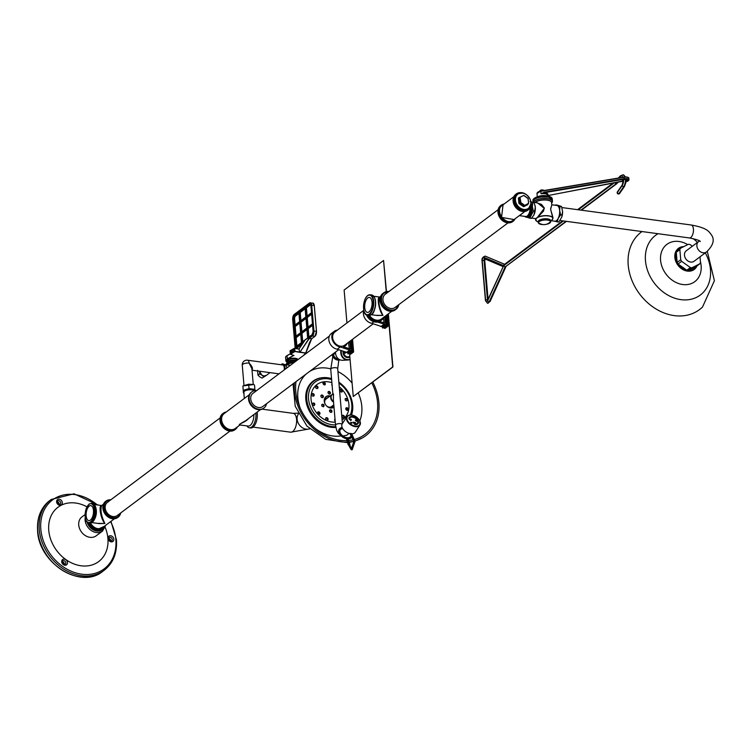 <?xml version="1.0" encoding="UTF-8"?>
<svg xmlns="http://www.w3.org/2000/svg" width="752" height="752" viewBox="0 0 752 752"><rect width="100%" height="100%" fill="white"/><g stroke="black" fill="none" stroke-linecap="round" stroke-linejoin="round"><path stroke-width="1.13" d="M537.868 217.281L535.922 218.841A8.667 3.234 -4.9 0 1 536.702 218.071A8.667 3.234 -4.9 0 1 537.906 217.356A8.667 3.234 -4.9 0 1 548.443 215.946A8.667 3.234 -4.9 0 1 552.579 219.33A8.667 3.234 -4.9 0 1 552.137 219.819L552.936 218.212A8.723 3.252 175.1 0 0 548.462 215.786A8.723 3.252 175.1 0 0 537.849 217.206L537.906 217.356M536.477 217.986L535.8 218.578M536.43 202.692L541.468 204.394L544.307 207.956L543.452 211.18L537.783 217.093M535.847 218.813L536.702 218.071M536.486 218.08L535.8 218.785A8.723 3.252 175.1 0 0 535.546 219.697A8.723 3.252 175.1 0 0 535.762 220.317M551.996 219.904L552.842 218.832M550.774 220.543L552.006 220.082M346.945 322.946L344.125 290.028L383.567 260.483L386.237 291.635M388.154 313.988L392.694 366.967L353.252 396.511L349.558 353.431M387.214 314.693L388.192 326.077L385.184 328.333L384.187 328.201L384.131 327.534M352.547 339.302L353.628 351.964L350.62 354.211L349.633 354.079L349.577 353.421M383.567 260.483L386.462 291.588M388.37 313.819L392.929 366.995L353.252 396.511M363.827 310.463A9.118 7.257 53.2 0 0 371.77 323.322L382.383 326.8L382.477 327.966L385.127 327.496L384.187 328.201M386.406 315.295L387.318 325.964L385.4 326.537L386.34 325.832L385.494 315.981M386.378 326.669L386.312 325.851M388.192 326.077L387.318 325.964M384.704 316.573L385.268 323.181L379.553 321.471M386.34 325.832L385.485 325.719L385.391 324.554L377.56 322.072M383.52 317.908L383.952 323.012M373.847 321.771L371.77 323.322M383.915 324.356L380.907 326.603M385.391 324.554L382.383 326.8M385.485 325.719L382.477 327.966M363.799 310.332L334.866 331.999A8.225 6.542 53.2 0 0 332.628 337.61A8.225 6.542 53.2 0 0 337.234 344.989A8.225 6.542 53.2 0 0 344.717 345.159L373.189 323.839M351.739 339.904L352.763 351.851L350.836 352.415L351.776 351.71L350.827 340.59M351.776 351.71L350.93 351.598L350.827 350.432L340.214 346.963A9.118 7.257 -126.8 0 1 332.459 340.158A9.118 7.257 -126.8 0 1 334.33 331.284A9.118 7.257 -126.8 0 1 337.366 330.119M349.624 341.493L350.705 349.069L343.429 346.794A9.118 7.257 53.2 0 0 345.253 345.873A9.118 7.257 53.2 0 0 347.227 343.288M334.33 331.284L331.322 333.54A9.118 7.257 53.2 0 0 329.451 342.414A9.118 7.257 53.2 0 0 337.206 349.21L347.819 352.688L347.922 353.854L350.573 353.374L349.633 354.079M351.823 352.547L351.748 351.739M353.628 351.964L352.763 351.851M348.402 342.404L349.398 348.89M343.824 346.935A9.118 7.257 53.2 0 0 344.031 346.785L345.253 345.873M350.065 341.549L348.843 342.461M340.214 346.963L337.206 349.21M349.351 350.235L346.352 352.491M350.827 350.432L347.819 352.688M350.93 351.598L347.922 353.854M338.635 349.718L262.824 406.494A8.225 6.542 -126.8 0 1 252.653 403.843A8.225 6.542 -126.8 0 1 252.963 393.334L329.348 336.125M694.087 261.254A6.533 5.198 -126.8 0 1 686.012 259.149A6.533 5.198 -126.8 0 1 686.256 250.792L698.655 241.514A6.533 5.198 53.2 0 0 698.401 249.861A6.533 5.198 53.2 0 0 706.485 251.976L694.087 261.254M547.287 195.482A5.819 2.171 175.1 0 0 544.41 192.662L544.288 192.164L541.008 193.809L544.41 192.662L624.273 179.23A3.487 1.297 -4.9 0 1 628.484 179.841A3.487 1.297 -4.9 0 1 626.096 181.617M537.661 196.761A6.514 2.435 -4.9 0 1 548.387 196.639M544.063 190.66L541.778 189.955A1.936 0.724 -4.9 0 1 543.16 190.049A1.936 0.724 -4.9 0 1 543.188 190.059L543.207 190.068M543.47 190.181L542.916 190.021L542.972 190.688M540.387 190.294L540.35 190.312A1.936 0.724 -4.9 0 1 540.387 190.294A1.936 0.724 -4.9 0 1 541.778 189.955L540.124 190.444L539.626 191.318M540.754 191.064L540.679 190.2L540.124 190.444M528.91 216.783A7.661 3.647 -82.3 0 0 532.115 206.856A7.661 3.647 -82.3 0 0 531.034 203.19L532.096 206.847C531.448 214.489 529.812 217.977 527.199 217.3L526.184 217.159A7.755 3.694 -82.3 0 0 530.978 206.659A7.755 3.694 -82.3 0 0 530.846 205.663M529.427 216.266A7.567 3.6 -82.3 0 0 532.068 206.885A7.567 3.6 -82.3 0 0 531.147 203.51M533.412 200.126A9.597 3.581 -4.9 0 1 545.473 196.751L545.444 196.77A9.503 3.544 175.1 0 0 533.779 199.797M551.282 198.293A9.503 3.544 175.1 0 0 548.875 197.25A9.503 3.544 175.1 0 0 545.426 196.789M562.562 211.519A7.661 3.647 97.7 0 1 562.571 211.575A7.661 3.647 97.7 0 1 561.866 216.811A7.661 3.647 97.7 0 1 561.829 216.905M555.512 205.268L557.411 205.164L561.518 206.49L559.949 206.283L559.629 210.438L560.682 214.865L558.247 218.249L557.279 221.821L554.403 221.135A7.952 3.788 -82.3 0 0 554.713 221.201A7.952 3.788 -82.3 0 0 558.247 218.249A7.952 3.788 -82.3 0 0 559.629 210.438A7.952 3.788 -82.3 0 0 557.157 205.522L559.949 206.283M557.213 221.896L558.849 222.037L561.8 216.999L562.562 211.462L561.518 206.49M530.968 202.156L532.642 202.711L532.407 206.772L533.318 211.18L529.822 218.202L525.714 216.877M529.831 218.202L531.401 218.418L529.822 218.202L531.485 218.343L533.92 214.969L535.302 207.157L534.155 202.796L530.047 201.47M534.973 205.211A7.952 3.788 97.7 0 1 534.992 205.296A7.952 3.788 97.7 0 1 535.302 207.157A7.952 3.788 97.7 0 1 533.92 214.969A7.952 3.788 97.7 0 1 533.61 215.551A7.952 3.788 97.7 0 1 533.6 215.57L533.92 214.969M555.737 205.023L557.157 205.522A7.952 3.788 -82.3 0 0 556.847 205.446L551.846 204.77L550.633 209.225L552.927 218.503M547.456 220.092A6.054 2.256 -4.9 0 1 547.625 224.011A6.054 2.256 -4.9 0 1 538.488 222.771A6.054 2.256 -4.9 0 1 547.456 220.092M532.67 202.185L537.53 202.843L544.298 208.37L537.671 217.018M551.846 204.77L550.567 209.065L552.842 217.178M333.427 353.619A46.925 37.356 -126.8 0 1 334.217 353.75M371.761 382.853A46.925 37.356 -126.8 0 1 361.261 436.752A46.925 37.356 -126.8 0 1 354.568 439.459M353.449 439.741A46.925 37.356 -126.8 0 1 348.646 440.512M346.822 440.625A46.925 37.356 -126.8 0 1 296.006 381.649M372.776 382.091A48.476 38.596 -126.8 0 1 362.398 437.89A48.476 38.596 -126.8 0 1 355.01 440.907M353.863 441.198A48.476 38.596 -126.8 0 1 349.116 441.95M347.283 442.073A48.476 38.596 -126.8 0 1 294.455 382.806M524.059 195.548L528.064 198.302L528.562 203.172M520.083 197.24L523.665 195.435L528.026 198.481L528.628 203.247L524.83 205.428L520.299 202.203L520.826 202.109L520.008 197.287L523.749 195.417M522.405 196.065L518.72 197.776L523.665 195.435L528.064 198.302L528.628 203.247L527.5 204.318L523.89 206.133L519.557 203.247L519.228 203.67L523.223 206.509L524.492 205.381L520.497 202.542L519.359 202.908L518.965 198.255L519.97 197.315M530.169 207.618A7.172 3.422 97.7 0 1 525.695 216.501L519.538 215.674L524.012 212.111M503.041 204.807L501.565 217.431L514.086 219.546M520.657 214.63L519.341 215.608M507.976 222.893L395.054 307.455A8.225 6.542 -126.8 0 1 384.892 304.804A8.225 6.542 -126.8 0 1 385.203 294.295L498.115 209.723M368.988 311.901A7.558 3.6 97.7 0 1 367.38 312.4A7.558 3.6 97.7 0 1 364.823 304.438A7.558 3.6 97.7 0 1 369.392 297.435A7.558 3.6 97.7 0 1 372.09 303.761A7.558 3.6 97.7 0 1 368.988 311.901M375.868 315.323L382.975 315.389L377.344 315.52M379.685 297.068C376.498 296.824 379.102 311.328 382.975 315.389C379.215 307.953 378.077 301.881 379.553 297.172L380.615 296.373M251.986 369.758C253.048 368.442 252.108 366.233 249.147 363.131L251.901 368.724L253.236 384.281M270.006 372.635L252.023 370.2M265.061 371.958L278.992 373.838M247.511 360.208A4.653 4.653 0 0 0 242.257 365.209A4.653 1.739 -4.9 0 1 244.475 363.507A4.653 1.739 -4.9 0 1 249.147 363.131A4.653 2.218 -82.3 0 0 247.511 360.208L282.658 364.946A4.653 2.218 97.7 0 1 284.218 369.928M269.977 372.663L266.255 375.455A4.456 3.553 -126.8 0 1 265.823 375.718A4.456 3.553 -126.8 0 1 261.94 375.192A4.456 3.553 -126.8 0 1 259.694 371.356A4.456 3.553 -126.8 0 1 259.684 371.234L259.619 373.941L261.743 375.051L259.713 371.582M266.405 375.333L263.933 376.009L261.743 375.051M266.001 375.624L262.063 378.077L259.938 376.978L257.974 375.173L257.569 370.416M262.063 378.077L265.653 375.803M262.138 375.333L263.708 376.846M257.974 375.173L259.619 373.941M90.4 520.102A7.558 3.6 97.7 0 1 88.792 520.61A7.558 3.6 97.7 0 1 86.236 512.638A7.558 3.6 97.7 0 1 90.804 505.635A7.558 3.6 97.7 0 1 93.502 511.962A7.558 3.6 97.7 0 1 90.4 520.102M89.704 523.279C91.584 526.72 94.244 528.741 97.685 529.352L104.302 526.334M97.459 523.354L104.885 523.486C101.304 516.126 100.204 510.166 101.586 505.598L103.419 504.235M94.404 504.545L101.68 505.532C98.268 504.959 100.843 519.416 104.885 523.486L99.273 523.599M94.526 504.94L96.012 513.954L92.195 522.255M229.99 431.084L117.256 515.524A8.225 6.542 -126.8 0 1 112.979 516.539A8.225 6.542 -126.8 0 1 105.769 510.505A8.225 6.542 -126.8 0 1 107.404 502.364L220.139 417.924M235.103 429.571A10.086 8.028 -126.8 0 1 234.831 429.787A10.086 8.028 -126.8 0 1 229.586 431.046A10.086 8.028 -126.8 0 1 220.74 423.639A10.086 8.028 -126.8 0 1 222.742 413.647A10.086 8.028 -126.8 0 1 223.024 413.45M237.397 426.901A10.086 8.028 -126.8 0 1 235.395 429.373A10.086 8.028 -126.8 0 1 230.15 430.623A10.086 8.028 -126.8 0 1 221.304 423.216A10.086 8.028 -126.8 0 1 223.306 413.224A10.086 8.028 -126.8 0 1 226.239 412.002M263.651 408.186A10.086 8.028 -126.8 0 1 263.379 408.411A10.086 8.028 -126.8 0 1 258.133 409.661A10.086 8.028 -126.8 0 1 249.288 402.254A10.086 8.028 -126.8 0 1 251.29 392.271A10.086 8.028 -126.8 0 1 251.572 392.065M266.546 403.711A10.086 8.028 -126.8 0 1 263.943 407.988A10.086 8.028 -126.8 0 1 258.697 409.238A10.086 8.028 -126.8 0 1 249.852 401.831A10.086 8.028 -126.8 0 1 251.854 391.848A10.086 8.028 -126.8 0 1 256.686 390.551M245.707 420.669L245.669 420.697C240.038 423.752 238.13 425.181 239.954 424.983L248.179 426.064A9.118 4.343 -82.3 0 0 253.866 414.568M246.919 425.895A10.669 5.085 -82.3 0 0 249.326 427.785A10.669 5.085 -82.3 0 0 255.915 413.346A10.669 5.085 -82.3 0 0 255.887 413.045M249.326 427.785L250.679 427.963A10.669 5.085 -82.3 0 0 257.269 413.525A10.669 5.085 -82.3 0 0 257.09 412.143M239.963 424.974L235.301 428.471A9.306 7.407 -126.8 0 1 230.46 429.618A9.306 7.407 -126.8 0 1 222.301 422.784A9.306 7.407 -126.8 0 1 224.143 413.572L249.279 394.734M240.048 424.965C236.739 424.532 245.584 422.398 248.376 418.676M244.503 398.316L245.161 397.827M249.241 394.772L244.644 398.212M254.242 390.73A5.433 2.021 175.1 0 0 251.835 389.874A5.433 2.021 175.1 0 0 246.393 390.326A5.433 2.021 175.1 0 0 243.798 392.309L244.297 398.09M243.404 392.817L242.915 385.926L248.658 384.216L253.781 384.545L242.905 385.917L243.404 392.817L244.137 393.268M254.514 385.005L254.89 389.386L249.034 388.596L243.291 390.307M254.966 390.589L254.89 389.386M248.658 384.216L249.034 388.596M243.864 393.08C240.649 390.758 252.146 388.154 254.59 390.655M284.529 369.693A5.236 2.491 -82.3 0 0 284.566 367.662A5.236 2.491 -82.3 0 0 281.521 364.795M286.85 367.963L286.145 364.917L282.075 363.846L284.858 364.739L285.055 369.307M281.323 364.767L282.085 363.846L283.372 364.015M285.252 364.551L290.31 365.369M290.469 365.246L288.43 364.983M286.531 364.72L286.7 363.094L288.58 361.778L292.66 360.857L296.194 360.96A6.223 2.322 175.1 0 0 288.354 361.909A6.223 2.322 175.1 0 0 287.01 362.821M290.676 351.372L293.816 349.642L293.938 351.071L290.798 352.81L290.676 351.372L292.857 351.673M299.738 352.021L295.16 351.4L294.455 348.411L298.976 349.078L299.813 352.331L305.688 353.036L303.404 355.564M311.601 338.71L309.439 342.733L311.601 338.71L308.63 338.607L308.555 337.798L305.425 339.556L308.188 337.921M299.117 348.853L305.397 339.575L298.882 348.994M298.854 349.003L294.267 348.345L294.916 351.475L290.366 353.985L290.084 350.761L294.342 348.336M299.766 323.106L295.235 326.509L296.053 336.106M305.97 318.463L301.054 322.147L301.881 331.745M300.725 334.217L296.185 337.62L296.899 346.005M298.939 313.424L295.527 315.981A2.331 1.109 -82.3 0 0 294.587 318.98L295.104 324.996M306.919 329.583L302.003 333.258L302.727 341.643M305.143 308.781L300.227 312.465L300.922 320.634M312.588 325.334L308.207 328.615L308.922 336.999M310.623 304.682L306.421 307.822L307.126 315.99M311.638 314.223L307.248 317.504L308.076 327.101M301.054 322.147L299.982 321.959L300.894 332.534L306.807 328.098L305.904 317.523L299.982 321.959M296.532 348.646L295.997 348.308M296.504 348.383L302.464 343.918M297.632 359.879A5.142 1.918 -4.9 0 0 293.383 358.695A5.142 1.918 -4.9 0 0 288.148 360.048A5.142 1.918 -4.9 0 0 287.508 361.092L287.612 362.276A6.589 2.463 -4.9 0 1 287.424 359.155L293.75 355.442M309.439 342.733L305.726 352.989L299.747 352.058M303.451 355.527L305.857 352.923L309.523 342.724M296.185 337.62L295.254 337.498L295.141 336.793L300.603 332.732L299.71 322.279M295.235 326.509L294.305 326.377L294.192 325.672L299.653 321.583M294.164 325.738L299.653 321.63L298.873 312.597L300.227 312.465M305.086 307.972L306.421 307.822M305.274 339.763L295.827 346.813L305.246 339.801M308.207 328.615L307.277 328.492L312.522 324.563M312.503 324.403L307.136 328.427L308.057 337.648M302.003 333.258L301.073 333.136L306.854 328.803M306.854 328.633L307.643 337.968L306.854 328.633L300.941 333.07L301.862 342.292M300.65 333.343L301.439 342.602L300.668 333.399M295.113 336.858L300.612 332.741L299.691 322.232M300.612 332.741L295.141 336.793M299.653 321.63L298.873 312.597M299.164 312.362L299.935 321.414L305.848 316.94M299.935 321.414L299.296 312.343M305.359 307.718L306.139 316.771L305.491 307.7M307.248 317.504L306.327 317.382L311.572 313.452M311.554 313.293L306.186 317.316L307.089 327.891L312.456 323.849L307.154 327.797M306.186 317.316L307.211 327.75M305.904 317.523L306.807 328.098L300.894 332.534M682.938 247.041A12.605 10.039 53.2 0 0 676.95 250.933A12.605 10.039 53.2 0 0 676.593 251.591A12.605 10.039 53.2 0 0 676.283 252.287L679.855 249.617L680.72 259.769L677.157 262.448A12.605 10.039 53.2 0 0 678.078 264.018L681.641 261.339L690.374 267.543L686.802 270.212A12.605 10.039 53.2 0 0 688.4 270.429L691.962 267.759L699.821 263.792L696.249 266.471L688.4 270.429A12.605 10.039 53.2 0 0 696.249 266.471M676.283 252.287L677.157 262.448A12.605 10.039 53.2 0 1 676.283 252.287M678.078 264.018L686.802 270.212A12.605 10.039 53.2 0 1 678.078 264.018M699.821 263.792A12.605 10.039 53.2 0 0 700.488 262.439L700.009 256.827M692.366 246.214L689.969 244.513A12.605 10.039 53.2 0 0 688.381 244.297L680.522 248.254L676.95 250.933M690.374 267.543A12.605 10.039 53.2 0 0 691.962 267.759M680.522 248.254A12.605 10.039 53.2 0 0 679.855 249.617M680.72 259.769A12.605 10.039 53.2 0 0 681.641 261.339M642.001 231.55A48.476 38.596 53.2 0 0 631.953 243.46A48.476 38.596 53.2 0 0 647.453 302.586A48.476 38.596 53.2 0 0 702.518 307.023L714.4 280.74L707.294 251.347M683.765 246.618A13.188 10.5 53.2 0 0 682.337 246.731A13.188 10.5 53.2 0 0 675.851 251.469A13.188 10.5 53.2 0 0 681.585 268.765A13.188 10.5 53.2 0 0 696.878 266.161A13.188 10.5 53.2 0 0 697.001 265.907M351.729 449.198L349.755 444.968A0.968 0.602 33.1 0 0 349.915 444.432L348.044 438.66A7.37 4.568 33.1 0 0 351.626 437.128A7.37 4.568 33.1 0 0 351.823 436.771M351.654 415.113A7.755 4.813 33.1 0 0 346.916 416.636L342.273 423.771A7.755 4.813 33.1 0 0 343.269 429.411A7.755 4.813 33.1 0 0 349.812 433.631L350.206 433.96L349.981 433.378A7.755 4.813 33.1 0 0 351.588 433.594L355.094 441.33L352.171 449.781L351.156 449.649L348.58 445.081L349.755 444.968A0.968 0.602 33.1 0 1 349.765 444.977L349.877 444.846M350.206 433.96L353.901 441.386L351.212 449.264L348.749 444.827A0.968 0.602 33.1 0 1 348.223 444.206L348.054 444.46A0.968 0.602 33.1 0 0 348.58 445.081M359.4 420.161A7.755 4.813 33.1 0 1 359.917 425.106L359.813 420.669L356.147 416.73C352.096 414.38 349.022 414.343 346.916 416.636A7.755 4.813 33.1 0 0 347.913 422.276A7.755 4.813 33.1 0 0 354.465 426.497A7.755 4.813 33.1 0 0 354.765 426.563A7.755 4.813 33.1 0 0 359.917 425.106L355.273 432.24A7.755 4.813 33.1 0 1 351.428 433.848L350.366 433.707L354.079 441.189L351.156 449.649M351.005 435.615A6.204 3.854 -146.9 0 1 350.648 436.489A6.204 3.854 -146.9 0 1 347.104 437.749L349.389 444.535L346.766 437.702A6.204 3.854 -146.9 0 1 341.201 434.43A6.204 3.854 -146.9 0 1 340.252 429.721A6.204 3.854 -146.9 0 1 342.621 428.452M347.104 437.749L349.154 444.094M350.564 436.621A6.204 3.854 33.1 0 0 350.893 435.446M342.762 428.687A6.204 3.854 33.1 0 0 340.177 429.853M342.188 427.568A7.37 4.568 33.1 0 0 339.274 429.082A7.37 4.568 33.1 0 0 346.362 438.425L348.054 444.46M346.362 438.425L348.223 444.206M348.129 438.914A7.37 4.568 33.1 0 0 351.457 437.382A7.37 4.568 33.1 0 0 351.541 437.25M339.199 429.213A7.37 4.568 33.1 0 0 339.114 429.336A7.37 4.568 33.1 0 0 346.193 438.689M352.105 435.37A7.37 4.568 33.1 0 0 351.833 433.857M355.499 422.859L354.859 423.094M357.51 423.085A4.634 2.876 33.1 0 0 357.238 420.312M356.739 421.035A1.288 0.799 -146.9 0 1 356.702 421.101A1.288 0.799 -146.9 0 1 356.448 421.299L355.339 420.227M355.395 420.152L355.47 420.011A1.288 0.799 -146.9 0 1 356.345 420.048L356.382 420.105A1.213 0.752 33.1 0 0 356.674 419.306A4.634 2.876 33.1 0 0 349.783 417.962A4.634 2.876 33.1 0 0 349.586 418.347A1.213 0.752 33.1 0 0 350.441 419.296L350.451 419.259A1.288 0.799 -146.9 0 1 351.372 419.456L350.996 420.424A1.288 0.799 -146.9 0 1 350.291 419.776L350.3 419.729A1.927 1.194 -146.9 0 1 348.937 418.103A5.349 3.318 -146.9 0 1 349.182 417.567A5.349 3.318 -146.9 0 1 355.48 417.708A5.349 3.318 -146.9 0 1 358.149 423.414A5.349 3.318 -146.9 0 1 354.953 424.476L352.961 422.173L355.574 422.53L354.859 423L355.254 423.987A4.634 2.876 33.1 0 0 357.557 423.019A4.634 2.876 33.1 0 0 357.313 420.18A1.927 1.194 -146.9 0 1 357.256 420.283A1.927 1.194 -146.9 0 1 356.824 420.612L356.871 420.659A1.288 0.799 -146.9 0 1 356.786 420.97A1.288 0.799 -146.9 0 1 356.533 421.176L355.47 420.011M356.608 419.954A1.213 0.752 33.1 0 0 356.589 419.428A4.634 2.876 33.1 0 0 349.736 418.027M350.996 420.424L350.921 420.556A1.288 0.799 -146.9 0 1 350.206 419.898L350.225 419.86A1.927 1.194 -146.9 0 1 348.853 418.234A5.349 3.318 -146.9 0 1 349.097 417.698A5.349 3.318 -146.9 0 1 349.144 417.633M358.112 423.479A5.349 3.318 -146.9 0 1 358.065 423.536A5.349 3.318 -146.9 0 1 354.869 424.607L352.961 422.173M352.021 423.16A0.78 0.479 -146.9 0 1 350.733 422.323M350.911 422.615L351.908 423L350.911 422.615M350.949 422.408L351.804 423.038L351.005 422.314M350.742 422.586A0.78 0.479 -146.9 0 1 352.068 423.103A0.78 0.479 -146.9 0 1 350.742 422.586M329.611 396.389A6.589 5.245 53.2 0 0 325.757 396.868M333.991 407.161A6.589 5.245 -126.8 0 1 333.935 407.199A6.589 5.245 -126.8 0 1 325.278 404.294A6.589 5.245 -126.8 0 1 326.039 396.642A6.589 5.245 -126.8 0 1 330.175 395.966M330.88 412.387A1.438 1.147 -126.8 0 1 329.912 409.915A1.438 1.147 -126.8 0 1 331.632 412.209A1.438 1.147 -126.8 0 1 330.88 412.387M331.303 412.369A1.438 1.147 53.2 0 0 329.667 410.178M321.894 406.005A1.438 1.147 -126.8 0 1 323.83 404.802A1.438 1.147 -126.8 0 1 321.894 406.005M323.454 406.794A1.438 1.147 53.2 0 0 321.818 404.604M320.991 395.533A1.438 1.147 -126.8 0 1 323.05 395.655A1.438 1.147 -126.8 0 1 321.395 397.235A1.438 1.147 -126.8 0 1 320.991 395.533M322.674 397.648A1.438 1.147 53.2 0 0 321.029 395.458M329.085 391.454A1.438 1.147 -126.8 0 1 330.062 393.926A1.438 1.147 -126.8 0 1 328.342 391.632A1.438 1.147 -126.8 0 1 329.085 391.454M329.743 394.086A1.438 1.147 53.2 0 0 328.107 391.895M348.27 409.191A1.438 1.147 -126.8 0 1 346.099 409.708A1.438 1.147 -126.8 0 1 347.462 407.904A1.438 1.147 -126.8 0 1 348.27 409.191M347.556 410.319A1.438 1.147 53.2 0 0 345.92 408.139M344.341 417.379A1.438 1.147 -126.8 0 1 342.292 417.257A1.438 1.147 -126.8 0 1 343.937 415.687A1.438 1.147 -126.8 0 1 344.341 417.379M343.739 417.877A1.438 1.147 53.2 0 0 342.104 415.696M335.185 421.167A1.438 1.147 -126.8 0 1 335.007 419.043M327.035 420.255A1.438 1.147 -126.8 0 1 326.058 417.783A1.438 1.147 -126.8 0 1 327.778 420.077A1.438 1.147 -126.8 0 1 327.035 420.255M327.458 420.236A1.438 1.147 53.2 0 0 325.823 418.046M318.293 414.164A1.438 1.147 -126.8 0 1 317.955 411.955A1.438 1.147 -126.8 0 1 319.675 414.249A1.438 1.147 -126.8 0 1 318.293 414.164M319.356 414.408A1.438 1.147 53.2 0 0 317.72 412.218M312.682 404.802A1.438 1.147 -126.8 0 1 314.618 403.598A1.438 1.147 -126.8 0 1 312.682 404.802M314.242 405.582A1.438 1.147 53.2 0 0 312.606 403.401M311.704 394.659A1.438 1.147 -126.8 0 1 313.875 394.142A1.438 1.147 -126.8 0 1 312.512 395.947A1.438 1.147 -126.8 0 1 311.704 394.659M313.49 396.125A1.438 1.147 53.2 0 0 311.854 393.945M315.633 386.462A1.438 1.147 -126.8 0 1 317.682 386.584A1.438 1.147 -126.8 0 1 316.037 388.164A1.438 1.147 -126.8 0 1 315.633 386.462M317.306 388.577A1.438 1.147 53.2 0 0 315.671 386.387M323.407 382.411A1.438 1.147 -126.8 0 1 324.986 384.789A1.438 1.147 -126.8 0 1 323.407 382.411M324.667 384.949A1.438 1.147 53.2 0 0 323.031 382.759M332.14 385.597A1.438 1.147 -126.8 0 1 331.999 383.962M341.681 389.677A1.438 1.147 -126.8 0 1 342.019 391.886A1.438 1.147 -126.8 0 1 340.299 389.592A1.438 1.147 -126.8 0 1 341.681 389.677M341.69 392.046A1.438 1.147 53.2 0 0 340.054 389.856M347.292 399.049A1.438 1.147 -126.8 0 1 345.356 400.252A1.438 1.147 -126.8 0 1 347.292 399.049M346.804 400.863A1.438 1.147 53.2 0 0 345.168 398.682M339.246 386.791A21.714 17.287 -126.8 0 1 345.516 394.095A21.714 17.287 -126.8 0 1 342.094 419.936M335.27 422.116A21.714 17.287 -126.8 0 1 311.065 399.368A21.714 17.287 -126.8 0 1 331.895 382.693M338.936 383.125A24.816 19.759 -126.8 0 1 347.922 392.835A24.816 19.759 -126.8 0 1 350.272 414.944M335.505 424.899A24.816 19.759 -126.8 0 1 308.546 398.861A24.816 19.759 -126.8 0 1 331.623 379.581M338.851 382.204A26.367 21 -126.8 0 1 348.561 392.629A26.367 21 -126.8 0 1 351.513 414.982M335.712 426.685A26.367 21 -126.8 0 1 307.549 403.73A26.367 21 -126.8 0 1 322.871 377.645A26.367 21 -126.8 0 1 331.547 378.632M335.834 427.427A26.762 21.3 -126.8 0 1 306.741 404.501A26.762 21.3 -126.8 0 1 322.204 377.701A26.762 21.3 -126.8 0 1 322.542 377.673M333.794 404.886L331.519 406.588A4.653 3.704 -126.8 0 1 326.471 405.864M325.212 404.191A4.653 3.704 -126.8 0 1 325.936 399.143L331.98 394.612A4.653 3.704 53.2 0 0 333.559 402.094M333.493 393.945L333.362 399.829L335.533 425.218A3.487 1.297 -4.9 0 1 338.127 423.724A3.487 1.297 -4.9 0 1 342.094 424.081M327.722 397.808A5.433 4.324 53.2 0 0 325.475 398.522A5.433 4.324 53.2 0 0 324.225 400.252M329.978 407.922A5.433 4.324 53.2 0 0 331.98 407.208A5.433 4.324 53.2 0 0 333.296 405.253M338.532 358.939A6.204 5.433 -92.9 0 1 333.211 353.778M332.14 354.577A7.37 6.448 87.1 0 0 338.748 360.105A7.37 6.448 87.1 0 0 338.842 360.095L337.695 368.696A3.487 1.297 -4.9 0 0 334.104 367.69A3.487 1.297 -4.9 0 0 330.739 369.288L332.807 356.392M332.309 354.455A7.37 6.448 87.1 0 0 338.936 360.095A7.37 6.448 87.1 0 0 340.195 359.888M335.514 352.058A7.755 6.796 87.1 0 0 342.696 360.293L347.932 360.02A7.755 6.796 87.1 0 0 350.075 359.503L347.932 360.02A7.755 6.796 87.1 0 1 340.9 350.535M343.786 352.754A1.927 1.683 -92.9 0 1 344.425 352.256L344.407 352.19A1.288 1.128 -92.9 0 1 344.576 351.851M345.817 352.293L345.676 352.989A1.288 1.128 -92.9 0 1 344.679 352.989L344.67 352.961M348.007 356.899A4.634 4.061 87.1 0 0 349.802 356.279M348.044 357.604A5.349 4.691 -92.9 0 1 347.997 357.614A5.349 4.691 -92.9 0 1 343.1 351.325M343.796 351.569A4.634 4.061 87.1 0 0 343.796 352.857A1.927 1.683 -92.9 0 1 344.519 352.246L344.491 352.18A1.288 1.128 -92.9 0 1 344.642 351.88M345.196 353.102L345.281 353.092A1.288 1.128 -92.9 0 1 344.773 352.979L344.745 352.914A1.213 1.062 87.1 0 0 344.068 354.004A4.634 4.061 87.1 0 0 348.054 356.89A4.634 4.061 87.1 0 0 349.802 356.335M349.868 357.106A5.349 4.691 -92.9 0 1 348.091 357.604A5.349 4.691 -92.9 0 1 343.185 351.353M504.376 264.469L503.643 265.663L504.207 264.601L562.637 220.844M566.491 221.361L505.203 266.913L505.908 266.734L490.088 301.467A1.335 0.63 -155.5 0 1 489.308 301.693A3.882 1.852 97.7 0 1 487.522 303.272A3.882 1.852 97.7 0 1 487.503 303.272A3.882 1.852 -82.3 0 0 489.27 301.693L505.1 267.045L489.27 301.693A1.335 0.63 24.5 0 1 487.672 300.753L503.624 265.691L483.94 257.372A2.5 1.194 -82.3 0 0 482.699 258.218A2.5 1.194 -82.3 0 0 482.248 260.709L485.623 300.18A2.5 1.194 -82.3 0 0 486.431 301.731A2.5 1.194 -82.3 0 0 487.653 300.734A2.538 1.213 97.7 0 1 486.422 301.768A2.538 1.213 97.7 0 1 485.604 300.189L482.229 260.728A2.538 1.213 97.7 0 1 482.69 258.19A2.538 1.213 97.7 0 1 483.95 257.334L503.643 265.663L563.361 220.938M505.165 266.913L503.652 265.7L505.071 267.045L566.059 221.304L505.165 266.913M581.409 210.184L616.734 183.742L614.722 182.633L616.01 183.892L616.8 183.676M563.398 220.947L503.652 265.7L487.672 300.753A1.335 0.63 24.5 0 1 487.606 300.33L503.624 265.691M617.345 192.503A1.335 0.855 -145.3 0 1 617.411 191.901L617.411 191.901A1.335 1.335 0 0 0 617.232 193.038L617.232 193.038A1.335 0.808 -16.3 0 1 617.345 192.503A1.335 0.808 163.7 0 0 617.232 193.048A1.335 1.335 0 0 0 618.332 193.997A1.335 0.639 -82.3 0 0 618.811 193.696A1.335 0.855 -145.3 0 1 617.345 192.512L622.177 185.518A5.443 2.594 -82.3 0 0 623.605 179.672A5.452 2.594 97.7 0 1 622.177 185.528L617.345 192.503M618.332 193.997L618.37 193.997A1.335 1.335 0 0 0 619.648 193.433A1.335 0.855 -145.3 0 1 618.849 193.696A1.335 0.639 97.7 0 1 618.37 193.997A1.335 0.639 97.7 0 1 618.351 193.997A1.335 0.639 -82.3 0 1 617.928 193.508M560.043 220.496L689.387 237.942A6.533 3.111 -82.3 0 0 693.344 231.889A6.533 3.111 -82.3 0 0 691.135 224.989L561.876 207.552M540.791 191.083A4.653 1.739 175.1 0 0 537.539 192.512M624.028 177.087L540.791 191.299L624.028 177.303A3.882 1.448 -4.9 0 1 628.832 178.309C629.076 177.359 627.488 176.946 624.057 177.058L624.151 178.741L544.288 192.164M628.24 177.622A3.487 1.297 175.1 0 0 624.085 177.077L540.82 191.055L536.994 193.471A5.038 1.88 -4.9 0 1 540.791 191.299L541.008 193.809A5.038 1.88 -4.9 0 1 547.259 195.116L547.334 196.093M626.134 179.653A1.936 0.724 175.1 0 0 626.604 179.446M626.961 179.521A1.936 0.724 -4.9 0 1 626.153 180.076M626.125 181.364A2.876 1.072 175.1 0 0 627.835 179.888A2.876 1.072 175.1 0 0 624.263 179.465A2.876 1.072 175.1 0 0 622.365 180.931A2.876 1.072 175.1 0 0 623.389 181.42M623.417 181.185A2.604 0.968 -4.9 0 1 622.618 180.781A2.604 0.968 -4.9 0 1 622.703 180.142A2.604 0.968 -4.9 0 1 624.376 179.446M625.692 179.333A2.604 0.968 -4.9 0 1 627.45 179.737A2.604 0.968 -4.9 0 1 626.134 181.147M623.032 179.916A2.049 0.761 175.1 0 0 623.098 180.179A2.049 0.761 175.1 0 0 623.446 180.405M626.162 180.386A2.049 0.761 175.1 0 0 627.093 179.568M622.224 181.373L623.352 181.721A3.487 1.297 -4.9 0 1 622.224 181.373L547.306 195.67M621.415 181.307L621.942 181.298M547.306 195.699L621.34 181.317M624.273 179.23L624.151 178.741A3.882 1.448 175.1 0 1 628.954 179.747L628.832 178.309M628.484 180.518A3.882 1.448 175.1 0 0 628.954 179.747L628.315 180.837L626.096 181.646M548.922 197.212L548.922 197.212A9.597 3.581 -4.9 0 1 551.705 198.566M532.914 200.408A9.691 3.619 -4.9 0 1 545.435 195.905L545.491 196.62A9.691 3.619 175.1 0 0 532.98 201.132L532.914 200.408C533.864 197.485 538.028 195.971 545.407 195.849L545.407 195.849A9.597 3.581 175.1 0 0 533.647 198.848M547.935 196.855L545.548 196.526L547.935 196.855M548.123 196.836L548.875 196.319L548.725 197.193M548.763 196.375L548.142 196.817L548.875 196.319L552.241 198.754A9.691 3.619 -4.9 0 0 548.913 196.375L548.979 197.09A9.691 3.619 175.1 0 1 552.297 199.468L552.241 198.754M551.254 197.344A9.597 3.581 175.1 0 0 548.904 196.338M545.557 196.573L547.954 196.845M534.155 202.796L532.585 202.589M532.642 202.711L534.211 202.918M533.318 211.18L534.888 211.387M534.926 211.199L533.356 210.983M560.682 214.865L562.252 215.081M562.289 214.893L560.719 214.677M560.005 206.396L561.575 206.612M550.37 222.423A6.204 2.312 175.1 0 0 550.69 221.586A6.204 2.312 175.1 0 0 547.512 219.866A6.204 2.312 175.1 0 0 541.29 220.374A6.204 2.312 175.1 0 0 538.329 222.648A6.204 2.312 175.1 0 0 538.78 223.419M547.437 219.011A6.204 2.312 -4.9 0 1 550.614 220.731L550.69 221.586C546.845 225.252 542.718 225.6 538.329 222.648L538.253 221.793A6.204 2.312 -4.9 0 1 541.214 219.518A6.204 2.312 -4.9 0 1 547.437 219.011M550.633 220.928A6.27 2.341 175.1 0 0 547.456 218.86A6.27 2.341 175.1 0 0 540.801 219.49A6.27 2.341 175.1 0 0 538.272 221.99M538.291 222.244L536.599 221.154A8.667 3.234 -4.9 0 1 535.922 218.841M552.814 218.86A8.723 3.252 175.1 0 0 552.936 218.212L552.842 217.159M535.039 202.504A8.723 3.252 -4.9 0 1 547.127 200.154A8.723 3.252 -4.9 0 1 551.592 202.579L551.771 204.713M551.611 202.796A8.77 3.271 175.1 0 0 547.136 200.023A8.77 3.271 175.1 0 0 534.879 202.485M533.347 202.279A9.654 3.6 -4.9 0 1 547.475 198.735A9.654 3.6 -4.9 0 1 551.968 202.655L552.457 201.292A9.691 3.619 175.1 0 0 547.494 198.603A9.691 3.619 175.1 0 0 533.243 202.26M552.382 201.884A9.691 3.619 175.1 0 0 552.457 201.292L552.325 199.741L548.866 197.221C539.457 196.404 534.164 197.795 532.999 201.395A9.691 3.619 -4.9 0 1 537.633 197.842A9.691 3.619 -4.9 0 1 547.362 197.052A9.691 3.619 -4.9 0 1 552.325 199.741M330.175 410.169A8.751 6.965 -126.8 0 1 329.818 411.701M319.487 414.061A8.751 6.965 -126.8 0 1 317.626 412.425M322.899 383.078A22.673 18.048 -126.8 0 1 324.272 383.153M346.766 408.251A22.673 18.048 -126.8 0 1 346.719 410.225M300.349 408.524A36.698 29.215 -126.8 0 1 300.678 381.339A36.698 29.215 -126.8 0 1 306.167 374.035M309.608 371.46A36.698 29.215 -126.8 0 1 330.711 368.865M337.949 371.601A36.698 29.215 -126.8 0 1 352.105 383.106M358.225 392.986A36.698 29.215 -126.8 0 1 359.86 420.753M341.145 435.897A36.698 29.215 -126.8 0 1 315.314 428.499M527.5 204.788L528.43 203.613L523.9 206.603L527.5 204.788A0.78 0.62 53.2 0 0 527.791 204.215L527.782 204.102M523.223 206.509A0.78 0.62 53.2 0 0 523.9 206.603M518.833 203.002L520.299 202.203L519.895 197.55L518.438 198.349L518.833 203.002A0.78 0.62 53.2 0 0 519.228 203.67M518.72 197.776A0.78 0.62 53.2 0 0 518.438 198.349M523.806 209.432A8.827 7.022 -126.8 0 1 516.107 196.3A8.827 7.022 -126.8 0 1 529.417 198.096A8.827 7.022 -126.8 0 1 523.806 209.432M528.252 208.934A9.212 7.332 -126.8 0 1 528.073 209.075A9.212 7.332 -126.8 0 1 523.279 210.212A9.212 7.332 -126.8 0 1 515.195 203.454A9.212 7.332 -126.8 0 1 517.028 194.326A9.212 7.332 -126.8 0 1 517.216 194.195M523.655 209.94A9.212 7.332 53.2 0 0 528.449 208.793A9.212 7.332 53.2 0 0 528.797 197.024A9.212 7.332 53.2 0 0 517.404 194.044A9.212 7.332 53.2 0 0 515.571 203.172A9.212 7.332 53.2 0 0 523.655 209.94M530.874 204.817A9.795 7.793 -126.8 0 1 523.138 210.898A9.795 7.793 -126.8 0 1 513.813 200.53A9.795 7.793 -126.8 0 1 521.897 192.841M531.025 203.294A7.755 3.694 97.7 0 1 531.993 206.791A7.755 3.694 97.7 0 1 527.199 217.3M524.868 216.397A7.755 3.694 -82.3 0 0 526.184 217.159L524.811 216.388M530.696 206.283A7.605 3.619 97.7 0 1 530.733 206.687A7.605 3.619 97.7 0 1 529.032 214.856A7.605 3.619 97.7 0 1 524.905 216.397M530.621 206.518A7.501 3.572 97.7 0 1 530.639 206.715A7.501 3.572 97.7 0 1 529.023 214.687A7.501 3.572 97.7 0 1 525.009 216.416M525.385 216.463A7.229 3.45 -82.3 0 0 530.31 207.336M519.425 215.542L513.127 220.27C505.899 226.38 494.196 210.748 502.073 205.531L513.832 196.723M503.342 204.572A9.466 7.529 53.2 0 0 499.591 213.775A9.466 7.529 53.2 0 0 508.23 221.727A9.466 7.529 53.2 0 0 514.387 219.321M512.873 221.417A9.983 7.952 -126.8 0 1 512.667 221.586A9.983 7.952 -126.8 0 1 507.468 222.818A9.983 7.952 -126.8 0 1 498.708 215.486A9.983 7.952 -126.8 0 1 500.691 205.597L504.066 204.036A9.983 7.952 53.2 0 0 501.123 205.268A9.983 7.952 53.2 0 0 499.149 215.157A9.983 7.952 53.2 0 0 507.91 222.489A9.983 7.952 53.2 0 0 513.099 221.257A9.983 7.952 53.2 0 0 515.092 218.794A9.945 7.924 -126.8 0 1 507.957 222.413A9.945 7.924 -126.8 0 1 498.698 213.333A9.945 7.924 -126.8 0 1 504.047 204.055M515.111 218.785L512.667 221.586L507.431 222.836C498.144 218.785 495.897 213.042 500.691 205.597A9.983 7.952 -126.8 0 1 500.917 205.437M513.644 197.174A9.945 7.924 53.2 0 0 514.547 205.681L516.427 208.201A9.466 7.529 -126.8 0 1 516.427 208.201A9.466 7.529 -126.8 0 1 514.584 205.747A9.466 7.529 -126.8 0 1 514.565 205.71M528.026 210.062A9.983 7.952 -126.8 0 1 527.81 210.231A9.983 7.952 -126.8 0 1 522.621 211.472A9.983 7.952 -126.8 0 1 513.86 204.14A9.983 7.952 -126.8 0 1 515.844 194.251C512.667 197.127 512.234 200.934 514.547 205.681A9.945 7.924 53.2 0 0 516.483 208.257A9.945 7.924 53.2 0 0 522.555 211.481A9.945 7.924 53.2 0 0 524.379 211.519M522.837 192.973A9.983 7.952 53.2 0 0 516.276 193.922L515.844 194.251A9.983 7.952 -126.8 0 1 516.06 194.091M523.138 193.048L516.276 193.922A9.983 7.952 53.2 0 0 514.302 203.811A9.983 7.952 53.2 0 0 523.054 211.143A9.983 7.952 53.2 0 0 528.252 209.902A9.983 7.952 53.2 0 0 531.006 203.877M374.891 308.668A9.306 4.437 -82.3 0 0 375.652 303.028M372.033 313.96A9.889 4.709 -82.3 0 0 374.299 297.172M391.773 311.272L381.433 319.017A9.306 7.407 -126.8 0 1 376.592 320.173A9.306 7.407 -126.8 0 1 369.495 315.398M368.818 315.351A9.691 7.717 53.2 0 0 376.432 320.672A9.691 7.717 53.2 0 0 382.975 317.861M383.379 317.57A9.889 7.877 -126.8 0 1 368.621 315.323M369.166 314.063A9.889 4.709 97.7 0 1 363.846 303.451A9.889 4.709 97.7 0 1 372.146 297.237A9.889 4.709 97.7 0 1 369.166 314.063M364.842 312.982A10.274 4.897 -82.3 0 0 367.352 315.144A10.274 4.897 -82.3 0 0 369.542 314.468A10.274 4.897 -82.3 0 0 373.763 303.385A10.274 4.897 -82.3 0 0 370.097 294.775A10.274 4.897 -82.3 0 0 367.108 296.203M371.225 314.693A10.274 4.897 97.7 0 1 369.035 315.379L367.352 315.144C363.667 314.844 362.784 309.815 364.711 300.057C366.092 296.476 367.888 294.718 370.097 294.775L371.789 295.01A10.274 4.897 97.7 0 1 375.445 303.62A10.274 4.897 97.7 0 1 371.225 314.693M398.56 304.833A9.889 7.877 -126.8 0 1 389.301 309.645A9.889 7.877 -126.8 0 1 381.48 299.211A9.889 7.877 -126.8 0 1 388.699 291.673M388.944 291.494A10.274 8.178 53.2 0 0 383.783 292.791A10.274 8.178 53.2 0 0 383.388 305.923A10.274 8.178 53.2 0 0 396.097 309.241A10.274 8.178 53.2 0 0 398.795 304.654M398.842 304.626L395.167 309.946A10.274 8.178 -126.8 0 1 382.448 306.628A10.274 8.178 -126.8 0 1 382.843 293.496L389.207 291.494M367.944 315.229A10.274 8.178 53.2 0 0 381.64 320.079A10.274 8.178 53.2 0 0 383.83 317.222L380.7 320.784A10.274 8.178 -126.8 0 1 366.487 314.881M105.224 527.49A33.934 27.016 -126.8 0 1 107.903 538.394A33.934 27.016 -126.8 0 1 77.212 565.006A33.934 27.016 -126.8 0 1 49.049 522.584A33.934 27.016 -126.8 0 1 86.941 506.829M85.211 517.508A11.825 9.419 53.2 0 0 90.56 529.981A11.825 9.419 53.2 0 0 102.516 531.072L96.124 535.847A11.825 9.419 -126.8 0 1 81.498 532.031A11.825 9.419 -126.8 0 1 81.949 516.915L81.902 516.953M104.979 525.827A10.669 8.488 -126.8 0 1 96.228 530.94A10.669 8.488 -126.8 0 1 87.138 522.217M110.6 521.615A43.052 34.272 -126.8 0 1 115.836 539.466A43.052 34.272 -126.8 0 1 73.978 572.319A43.052 34.272 -126.8 0 1 42.61 513.795A43.052 34.272 -126.8 0 1 97.337 504.94M98.211 505.062L74.016 493.81L51.268 499.441A44.208 35.194 53.2 0 0 49.594 555.925A44.208 35.194 53.2 0 0 104.274 570.213C113.251 563.069 117.303 552.927 116.438 539.786L110.986 521.333M112.236 539.475A2.134 1.701 -126.8 0 1 111.653 540.932C111.136 542.869 107.057 537.417 109.096 537.52A2.134 1.701 -126.8 0 1 112.236 539.475M113.815 539.193A3.299 2.623 53.2 0 0 109.275 535.969A3.299 2.623 53.2 0 0 109.726 541.252A3.299 2.623 53.2 0 0 113.815 539.193M57.819 500.832A2.134 1.701 -126.8 0 1 60.179 504.366C59.662 506.312 55.582 500.851 57.622 500.954A2.134 1.701 -126.8 0 1 57.819 500.832M57.801 499.413A3.299 2.623 53.2 0 0 58.252 504.686A3.299 2.623 53.2 0 0 62.331 502.627A3.299 2.623 53.2 0 0 57.801 499.413M63.384 564.611A3.299 2.623 53.2 0 0 67.473 562.552A3.299 2.623 53.2 0 0 62.933 559.328A3.299 2.623 53.2 0 0 63.384 564.611M62.754 560.879A2.134 1.701 -126.8 0 1 65.311 564.291L63.497 564.085C62.134 561.782 61.89 560.719 62.754 560.879M104.274 570.213L102.77 571.332A44.208 35.194 -126.8 0 1 62.548 570.42A44.208 35.194 -126.8 0 1 37.741 530.752A44.208 35.194 -126.8 0 1 49.764 500.559L51.268 499.441M110.713 541.102A2.134 1.701 53.2 0 0 108.664 538.376M64.371 564.47A2.134 1.701 53.2 0 0 62.322 561.735M59.229 504.545A2.134 1.701 53.2 0 0 57.19 501.81M117.904 517.357A10.086 8.028 -126.8 0 1 117.716 517.508A10.086 8.028 -126.8 0 1 112.471 518.758A10.086 8.028 -126.8 0 1 103.626 511.351A10.086 8.028 -126.8 0 1 105.628 501.358A10.086 8.028 -126.8 0 1 105.816 501.227M88.839 523.166A10.086 8.028 53.2 0 0 97.44 530.01A10.086 8.028 53.2 0 0 102.686 528.759A10.086 8.028 53.2 0 0 104.857 525.921M114.342 518.824L102.657 527.575C98.155 529.925 94.103 528.487 90.513 523.251M92.327 503.285A10.086 4.803 97.7 0 1 95.739 513.926A10.086 4.803 97.7 0 1 89.629 523.27C96.773 522.518 99.048 505.964 92.327 503.285L89.206 503.943L86.189 508.578C83.246 520.807 87.843 523.636 88.952 523.185A10.086 4.803 -82.3 0 0 95.062 513.832A10.086 4.803 -82.3 0 0 91.65 503.201M93.286 521.324C96.566 516.605 97.252 511.548 95.335 506.143M120.292 513.249A9.503 7.567 -126.8 0 1 113.082 517.724A9.503 7.567 -126.8 0 1 104.124 508.437A9.503 7.567 -126.8 0 1 110.431 500.089M110.835 499.789A10.086 8.028 53.2 0 0 106.004 501.076A10.086 8.028 53.2 0 0 104.002 511.069A10.086 8.028 53.2 0 0 112.847 518.476A10.086 8.028 53.2 0 0 118.092 517.226A10.086 8.028 53.2 0 0 120.696 512.949M102.498 528.891A10.086 8.028 -126.8 0 1 102.31 529.041A10.086 8.028 -126.8 0 1 97.064 530.292A10.086 8.028 -126.8 0 1 88.266 522.997M89.046 504.338A9.503 4.531 97.7 0 1 94.16 514.528A9.503 4.531 97.7 0 1 86.189 520.497A9.503 4.531 97.7 0 1 89.046 504.338M253.123 427.117L290.704 432.193A9.503 4.531 -82.3 0 0 296.579 419.325A9.503 4.531 -82.3 0 0 293.242 413.356L262.091 409.154M309.58 428.772A9.503 7.567 -126.8 0 1 299.324 424.889A9.503 7.567 -126.8 0 1 298.478 413.948M286.145 364.917L284.858 364.739M284.914 364.861L286.202 365.03M287.311 364.833A5.969 2.228 -4.9 0 1 293.759 362.784M293.976 362.624A6.035 2.256 175.1 0 0 287.151 364.805M286.719 364.748A6.354 2.369 -4.9 0 1 294.474 362.248M294.681 362.097A6.42 2.397 175.1 0 0 286.606 364.729M286.465 363.912A6.42 2.397 -4.9 0 1 289.529 361.562A6.42 2.397 -4.9 0 1 295.968 361.035A6.42 2.397 -4.9 0 1 296.072 361.054M296.363 360.838A6.411 2.388 175.1 0 0 288.195 361.787L288.148 361.233A6.411 2.388 -4.9 0 1 296.927 360.405M288.157 361.28L288.279 361.9A6.307 2.35 -4.9 0 1 296.222 360.941M296.984 360.368L288.213 361.157A6.307 2.35 175.1 0 1 296.974 360.377M309.326 338.409L299.935 352.256L308.931 338.513M305.387 339.678L308.555 337.798M295.884 346.766L293.487 318.829A2.331 1.109 97.7 0 1 294.427 315.831L309.645 304.438L310.548 304.56M306.167 339.114L312.146 334.631A2.425 1.156 -82.3 0 0 313.133 331.51L310.914 305.697A2.425 1.156 -82.3 0 0 309.551 304.334L309.645 304.438A2.331 1.109 97.7 0 1 310.144 304.287A2.331 1.109 97.7 0 1 310.661 304.692M312.343 334.461A2.331 1.109 97.7 0 1 312.23 334.555L305.867 339.293M301.016 332.393L300.123 322.025L305.904 317.692M295.63 348.514L303.178 342.856M298.036 359.578A5.527 2.059 175.1 0 0 293.562 358.187A5.527 2.059 175.1 0 0 287.781 359.644A5.527 2.059 175.1 0 0 287.537 361.496M288.148 361.58A5.142 1.918 175.1 0 0 287.659 362.248M290.3 353.816L287.038 355.583L285.544 357.473A6.787 2.529 -4.9 0 1 286.982 355.715L287.424 359.155M286.991 355.64A6.589 2.463 175.1 0 0 286.108 356.326M294.22 348.411L290.046 350.808L294.267 348.345L298.901 348.994M293.853 355.517L290.441 354.201L290.046 350.808L290.366 353.985M293.994 355.536L290.526 354.201L294.916 351.475L299.813 352.331M293.628 355.433L287.264 358.939A6.787 2.529 175.1 0 0 285.816 360.697A6.787 2.529 175.1 0 0 286.578 361.731M290.3 353.778L286.982 355.715L290.31 353.882M295.198 348.449L292.697 319.346A3.779 1.805 97.7 0 1 294.229 314.477A3.882 1.852 -82.3 0 0 294.023 314.656M309.044 338.466L312.353 335.994A3.882 1.852 -82.3 0 0 313.922 330.993L311.704 305.18L314.289 305.556L312.879 303.094A3.882 1.852 97.7 0 1 314.242 305.528L316.451 331.341A3.882 1.852 97.7 0 1 314.881 336.332L314.956 336.266M309.448 303.065L294.229 314.477L309.448 303.084A3.779 1.805 97.7 0 1 311.572 305.209L313.791 331.021A3.779 1.805 97.7 0 1 312.259 335.89L314.881 336.332L311.657 338.748M315.163 336.069A3.779 1.805 -82.3 0 0 316.489 331.388L314.289 305.556A3.779 1.805 -82.3 0 0 313.819 303.883M313.791 331.021L316.507 331.369L314.938 336.323L311.676 338.757L305.857 352.923L303.667 355.367M311.572 305.209L311.704 305.18A3.882 1.852 -82.3 0 0 310.35 302.746A3.882 1.852 -82.3 0 0 309.523 303.009L309.448 303.084M312.259 335.89L308.63 338.607M303.413 342.508L295.442 348.486M309.551 304.334L294.342 315.737A2.425 1.156 -82.3 0 0 293.355 318.857L295.762 346.907M312.146 334.612L306.036 339.19M293.355 318.857L294.587 318.98M294.342 315.737L295.527 315.981M310.914 305.697L313.123 331.529L312.146 334.631M307.136 328.427L307.935 337.742M300.941 333.07L301.74 342.386M295.254 337.498L300.659 333.446M300.659 333.277L295.16 337.394M294.305 326.377L299.7 322.335M299.7 322.166L294.211 326.283M300.001 321.32L305.838 316.949L300.067 321.301M305.857 316.987L305.077 307.935L305.838 316.959M306.139 316.771L311.507 312.747L306.261 316.658M307.089 327.891L312.465 323.868M658.028 233.712A37.309 29.704 53.2 0 0 648.346 244.127A37.309 29.704 53.2 0 0 680.353 299.569A37.309 29.704 53.2 0 0 705.291 252.869M697.461 242.407A37.309 29.704 53.2 0 0 693.175 238.619M687.713 244.635A23.274 18.527 53.2 0 0 662.371 249.88A23.274 18.527 53.2 0 0 679.3 283.767A23.274 18.527 53.2 0 0 700.422 261.64M354.869 426.027A7.37 4.568 -146.9 0 1 347.283 416.815A7.37 4.568 -146.9 0 1 358.601 419.024A7.37 4.568 -146.9 0 1 354.869 426.027M333.512 401.568A4.55 3.628 -126.8 0 1 331.106 397.582A4.55 3.628 -126.8 0 1 332.873 394.151A4.653 3.704 53.2 0 0 331.98 394.612L333.427 393.954M350.047 359.174A7.37 6.448 -92.9 0 1 343.561 357.83A7.37 6.448 -92.9 0 1 341.399 350.714M485.905 256.394A1.335 1.166 112.9 0 0 485.407 256.188L504.601 264.309L485.369 256.188A3.882 1.852 -82.3 0 0 485.143 256.122A3.882 1.852 97.7 0 1 485.172 256.122A3.882 1.852 97.7 0 1 485.407 256.188L485.369 256.188A1.335 1.166 -67.1 0 0 483.95 257.334M580.976 210.128L616.01 183.892L581.014 210.137M490.031 301.073A1.335 0.63 -155.5 0 1 490.088 301.467L487.484 303.272L485.444 300.462L482.06 261A1.335 0.498 175.1 0 0 482.267 261.235M617.768 182.04L616.038 183.902L617.721 182.05M618.37 178.008L620.297 175.93A1.335 0.978 -137.2 0 0 620.109 176.682L618.981 177.904L620.109 176.682A5.452 2.594 97.7 0 1 623.07 177.218A5.443 2.594 -82.3 0 0 620.109 176.682A1.335 0.978 42.8 0 0 620.682 177.622M487.587 300.377A1.166 0.555 97.7 0 1 487.437 299.851A1.335 0.498 175.1 0 0 485.623 300.18A1.335 0.498 175.1 0 0 485.444 300.462M485.266 258.726L484.777 260.765A1.335 0.498 -4.9 0 0 484.091 260.389A1.166 0.555 -82.3 0 1 484.72 258.82A1.166 0.555 97.7 0 0 484.062 260.389L487.475 299.851L484.062 260.389A1.335 0.498 175.1 0 0 482.248 260.709M484.843 258.829A1.335 1.166 -67.1 0 1 483.94 257.372M487.794 299.916A1.335 0.498 -4.9 0 0 487.475 299.851A1.166 0.555 -82.3 0 0 487.597 300.339M578.279 209.761L614.431 182.689M614.506 182.67L578.326 209.77M619.648 193.433L624.48 186.449A1.335 0.855 -145.3 0 1 623.681 186.712L618.849 193.696L623.643 186.712A6.787 3.234 -82.3 0 0 625.429 179.371M625.532 176.917L623.023 174.774A6.787 3.234 97.7 0 1 623.06 174.784A6.787 3.234 97.7 0 1 625.015 176.946A6.787 3.234 -82.3 0 0 623.023 174.774L620.297 175.93M625.457 179.371A6.787 3.234 97.7 0 1 623.681 186.712L623.643 186.712A1.335 0.855 34.7 0 1 622.177 185.528A1.335 0.855 -145.3 0 1 622.242 184.917L617.411 191.901M482.229 260.728A1.335 0.498 175.1 0 0 482.06 261C481.59 258.66 482.624 257.034 485.143 256.122L504.63 264.281M698.655 241.514L699.398 240.903M700.262 241.599C700.375 240.715 696.747 239.493 689.387 237.942M706.485 251.976C713.018 245.688 714.776 240.17 711.768 235.404C708.92 231.437 707.416 227.931 691.135 224.989M622.703 180.142C622.261 179.813 625.344 179.051 627.45 179.737M537.285 196.883L536.994 193.471M555.831 204.948L557.392 205.164M550.661 221.182L552.137 219.819M535.452 218.653L536.599 221.154M551.16 220.721L554.713 221.201M531.711 218.099L535.386 218.597M533.074 202.241L532.999 201.395M362.398 437.89L355.047 441.076M353.91 441.415L349.257 442.42M347.471 442.655L325.654 439.337L306.976 426.121L295.216 406.23L293.045 383.868M523.195 210.24C514.631 206.527 512.573 201.226 517.028 194.326L517.404 194.044C524.755 187.887 536.42 203.463 528.449 208.793L523.195 210.24M520.563 214.696L524.877 211.462M516.427 208.201L522.574 211.481L527.81 210.231L531.025 203.566M379.713 297.059L373.829 296.26M377.41 315.53L371.338 314.712M371.789 295.01L374.524 297.369L375.586 301.524C375.267 309.063 373.876 313.434 371.432 314.646L369.035 315.379M395.167 309.946C390.598 312.503 386.265 311.309 382.157 306.355C379.046 301.176 379.271 296.89 382.843 293.496M380.7 320.784L377.147 322.129L373.471 321.649L367.69 317.184L366.384 314.825M242.257 365.209L243.958 385.071M85.07 514.575L81.949 516.915M102.516 531.072L105.825 525.197M102.77 571.332C80.953 589.784 38.86 563.427 37.6 530.987C36.735 517.855 40.787 507.713 49.764 500.559M110.591 541.083L109.989 539.4L108.655 538.498M62.313 561.857L64.249 564.442M59.117 504.517L58.506 502.844L57.18 501.932M110.901 499.742L105.628 501.358C100.73 508.925 102.968 514.735 112.349 518.795L117.716 517.508L120.752 512.902M88.125 522.931L90.447 526.701L96.942 530.329L102.31 529.041L104.904 525.892M99.358 523.608L91.97 522.612M88.952 523.185L89.629 523.27M223.306 413.224L222.742 413.647M235.395 429.373L234.831 429.787M251.854 391.848L251.29 392.271M263.943 407.988L263.379 408.411M260.446 409.643L245.669 420.697M309.692 428.884L290.704 432.193M298.074 413.139L293.242 413.356M287.584 362.295L286.033 361.289L285.544 357.473M314.289 305.556L316.507 331.369M295.179 348.449L292.688 319.365L294.258 314.411L309.467 303.018L312.879 303.094M310.144 304.287L310.905 305.716M305.312 339.707L295.827 346.813M294.192 325.672L299.644 321.593M306.205 316.677L311.507 312.71M306.788 328.069L300.96 332.44M322.871 377.645L322.204 377.701M335.458 352.096L333.512 354.944M335.533 425.218L336.67 430.379L338.4 433.415L340.449 435.173M349.116 433.443L346.606 435.314L342.846 435.981M342.404 423.573L337.695 368.696M332.92 394.678L330.739 369.288M330.861 408.054L331.98 407.208M324.347 399.359L325.475 398.522M616.856 183.62L618.445 181.909M484.579 258.754L503.003 266.546M484.777 260.765L488.076 299.296M577.555 209.667L613.275 182.915M626.115 179.38L626.049 182.059L624.48 186.449M623.427 179.737L622.242 184.917"/></g></svg>
